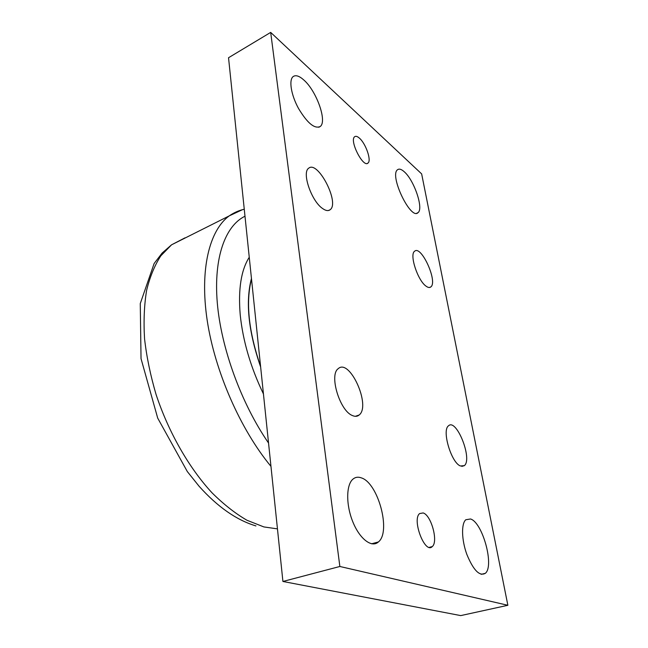 <?xml version="1.0" encoding="UTF-8"?>
<svg xmlns="http://www.w3.org/2000/svg" width="648" height="648" viewBox="0 0 648 648"><rect width="100%" height="100%" fill="white"/><g stroke="black" fill="none" stroke-linecap="round" stroke-linejoin="round"><path stroke-width="0.97" d="M251.505 279.013C245.568 302.203 248.589 331.339 260.585 366.395M270.686 32.4L228.533 57.729L282.917 581.467L460.736 615.6L507.87 605.289L339.86 566.482L270.686 32.4L421.645 173.899L507.87 605.289M423.144 512.949C431.212 515.071 438.526 541.817 432.248 546.588C424.958 554.429 411.658 519.502 419.661 513.548L423.144 512.949M359.397 138.137C365.82 143.556 371.709 160.623 367.983 163.061C363.204 168.132 349.102 140.389 354.659 136.728C355.793 135.877 357.364 136.347 359.397 138.137M303.815 79.988C316.629 91.076 327.434 121.678 320.177 126.53C314.531 129.106 307.314 123.088 298.526 108.483C291.122 95.013 288.652 79.996 293.123 76.594C295.682 74.771 299.246 75.905 303.815 79.988M470.521 518.983C482.517 522.312 494.618 566.101 485.295 573.342C479.52 576.509 473.372 570.2 466.852 554.429C461.538 539.914 461.174 523.73 465.791 519.753L470.521 518.983M361.341 477.876C378.084 482.857 391.384 531.765 378.416 541.947C371.831 548.151 359.786 539.096 352.885 521.98C345.886 504.954 346.097 484.923 352.885 479.188C355.298 477.122 358.117 476.685 361.341 477.876M404.247 171.752C414.161 180.201 423.833 208.761 418.025 212.641C410.84 220.636 389.051 175.292 397.54 169.744C399.152 168.512 401.387 169.185 404.247 171.752M460.404 465.977C451.219 462.64 441.693 430.345 448.457 425.858C456.338 417.798 472.829 459.092 464.349 465.645L460.404 465.977M426.084 286.181C417.766 280.641 409.22 254.591 414.574 251.27C421.184 244.685 438.04 281.775 430.839 286.918C429.665 287.89 428.077 287.647 426.084 286.181M322.38 208.373C311.413 200.912 301.717 172.611 308.594 168.302C317.714 159.773 339.965 202.84 330.172 209.701C328.261 211.208 325.669 210.77 322.38 208.373M352.326 415.506C339.73 410.727 328.981 374.909 338.159 368.728C349.564 357.736 371.264 405.729 359.178 414.987C357.332 416.567 355.055 416.737 352.326 415.506M339.86 566.482L282.917 581.467M260.642 366.995C248.386 331.403 245.325 301.887 251.448 278.462M268.539 443.03C241.299 403.583 221.098 348.065 217.283 302.738C213.508 257.345 225.407 225.707 244.993 216.221M277.449 528.873L263.882 526.929L247.01 520.279C235.346 513.532 223.69 504.379 212.042 492.836C189.022 467.921 168.666 432.467 156.095 394.567C150.49 375.548 146.642 356.951 144.553 338.766C143.508 321.157 144.196 305.014 146.618 290.336C149.963 276.736 154.71 265.218 160.858 255.79L171.566 244.806L185.012 237.84M242.417 209.701L229.19 215.897C209.506 230.259 199.527 269.195 207.182 320.282C214.861 371.296 240.392 429.47 270.961 466.366M263.444 393.96C250.655 367.343 242.919 340.994 240.23 314.904C238.075 289.324 241.088 270.119 249.253 257.272M359.178 414.987L355.371 416.316M330.172 209.701L328.471 210.511M430.839 286.918L429.397 287.501M464.349 465.645L461.789 466.406M416.696 213.241L418.025 212.641M371.596 543.802L378.416 541.947M481.164 574.331L485.295 573.342M318.8 127.259L320.177 126.53M367.214 163.442L367.983 163.061M429.292 547.358L432.248 546.588M255.944 525.925C236.585 520.142 217.655 506.939 199.139 486.316L187.329 471.574L157.707 418.122L141.029 358.636L140.268 303.58L154.127 263.517L162.122 253.068L171.566 244.806L229.19 215.906C233.936 212.633 238.966 210.414 244.264 209.239"/></g></svg>
